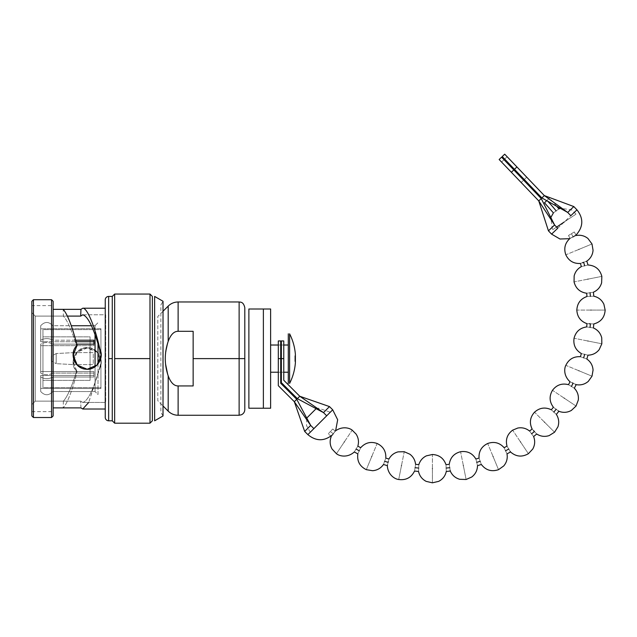 <?xml version="1.0" encoding="UTF-8"?>
<svg xmlns="http://www.w3.org/2000/svg" width="637" height="637" viewBox="0 0 637 637"><rect width="100%" height="100%" fill="white"/><g stroke="black" fill="none" stroke-linecap="round" stroke-linejoin="round"><path stroke-width="0.48" stroke-dasharray="3.19 2.39" d="M91.457 325.73L95.056 325.658L95.056 391.58L95.056 366.761L95.056 391.58L52.823 391.5C48.778 395.832 44.733 395.832 40.688 391.5L40.688 377.016C44.733 379.19 48.778 379.19 52.823 377.016L52.823 391.5L95.056 391.58L95.056 325.658L52.823 325.73L52.823 340.214L93.918 340.214L93.918 344.139L52.823 344.139L52.823 373.099L93.918 373.099L93.918 377.016L52.823 377.016L93.918 377.016L93.918 373.099L52.823 373.099L52.823 344.139L76.806 344.139L52.823 344.139C48.778 341.965 44.733 341.965 40.688 344.139L40.688 373.099C44.733 375.265 48.778 375.265 52.823 373.099L52.823 344.139L52.823 373.099C48.778 375.265 44.733 375.265 40.688 373.099L40.688 344.139C44.733 341.965 48.778 341.965 52.823 344.139C48.778 341.965 44.733 341.965 40.688 344.139L40.688 345.668L93.918 345.668L93.918 344.139L93.918 345.668L40.688 345.668L40.688 371.562L40.688 345.668L93.918 345.668L93.918 341.743L40.688 341.743L40.688 325.73L40.688 341.743L40.688 325.73L40.688 341.743L40.688 328.796L100.941 328.716L100.941 353.057M193.146 331.304L178.121 331.304L178.121 301.978L178.121 331.304L193.146 331.304L193.146 358.615L239.13 358.615L239.13 301.978L239.13 358.615L193.146 358.615L193.146 385.934L178.121 385.934L178.121 415.252L178.121 385.934L193.146 385.934L193.146 331.304L193.146 385.934M244.799 409.583L244.799 358.615L239.13 358.615L239.13 415.252L239.13 358.615L244.799 358.615L244.799 307.647M165.516 353.814L168.192 341.376L168.192 306.094L168.192 341.376L165.564 353.296M163.016 311.27L157.809 316.478L157.809 400.753L163.016 405.96L157.809 400.753L157.809 316.478L163.016 311.27M168.192 375.854C170.708 382.622 174.02 385.982 178.121 385.934C174.02 385.982 170.708 382.622 168.192 375.854L168.192 411.136L168.192 375.854L167.189 372.518M165.66 364.77L165.604 364.276M75.755 340.214L52.823 340.214L52.823 325.73L71.272 325.73M95.056 325.658L95.056 334.568L95.056 325.658L98.002 322.712L95.056 325.658M52.823 391.5L52.823 377.016C48.778 379.19 44.733 379.19 40.688 377.016L40.688 391.5C44.733 395.832 48.778 395.832 52.823 391.5M100.941 357.612L100.941 388.522L40.688 388.435L40.688 375.488L93.918 375.488L93.918 371.562L40.688 371.562L93.918 371.562L93.918 375.488L40.688 375.488L40.688 388.435L100.941 388.522L100.941 328.716L40.688 328.796L40.688 341.743L76.177 341.743M98.002 364.022L98.002 394.526L95.056 391.58L98.002 394.526L98.002 343.558M52.823 325.73C48.778 321.398 44.733 321.398 40.688 325.73L40.688 340.214C44.733 338.048 48.778 338.048 52.823 340.214L52.823 325.73L52.823 340.214C48.778 338.048 44.733 338.048 40.688 340.214L40.688 325.73C44.733 321.398 48.778 321.398 52.823 325.73M40.688 375.488L40.688 377.016C44.733 379.19 48.778 379.19 52.823 377.016L93.918 377.016L93.918 375.488L40.688 375.488M178.121 331.304C174.02 331.248 170.708 334.608 168.192 341.376C170.708 334.608 174.02 331.248 178.121 331.304M31.85 415.929L31.85 301.301L31.85 415.929M53.142 309.351L53.142 305.609L31.85 305.609L31.85 312.6L35.25 316.095L31.85 312.6L35.25 316.095L67.387 316.095L35.25 316.095L35.25 401.135L31.85 404.63L31.85 411.629L31.85 305.609L31.85 404.63L35.25 401.135L35.25 316.095L63.397 316.095C67.45 320.546 71.877 330.603 76.679 346.257C71.877 330.603 67.45 320.546 63.397 316.095L63.19 309.351L53.142 309.351L53.142 305.609L53.142 411.629L53.142 407.887L63.19 407.887C67.49 402.982 72.132 390.983 77.109 371.889C68.557 364.268 74.633 348.367 86.099 348.017C96.139 346.727 104.619 358.95 99.961 367.804L88.718 402.449L99.547 368.178C93.488 389.605 87.89 401.031 82.762 402.449L80.7 401.135L35.25 401.135L63.397 401.135C67.45 396.684 71.877 386.627 76.679 370.973C68.398 362.986 75.397 347.165 86.887 347.499C97.047 346.799 104.85 359.65 99.547 368.178L101.172 361.744L97.095 351.728L87.165 347.499L77.212 351.672L73.08 361.673L77.109 371.889L73.08 362.119L77.212 352.134L87.165 347.985L97.095 352.189L101.172 362.19L99.547 368.178C93.488 389.605 87.89 401.031 82.762 402.449L105.702 402.449L82.762 402.449L80.7 401.135L35.25 401.135L35.25 316.095L35.25 401.135L31.85 404.63L31.85 312.6L31.85 411.629L53.142 411.629L53.142 309.351L63.19 309.351M114.652 358.615L114.652 423.183L114.652 358.615L149.99 358.615L114.652 358.615L114.652 294.055L114.652 358.615M149.99 423.183L149.99 294.055L149.99 423.183M152.37 420.802L152.37 296.428M53.142 301.301L53.142 415.929L53.142 301.301M105.248 409.018L105.248 308.212L105.248 409.018M105.248 299.828L105.248 417.402L105.248 299.828M108.648 358.615L108.648 420.802L108.648 358.615L112.271 358.615L108.648 358.615L108.648 296.428L108.648 358.615M112.271 420.802L112.271 296.428L112.271 420.802M73.08 355.327L78.375 366.617L90.358 369.349L99.969 361.259L99.547 349.052M82.762 314.782L105.702 314.782L105.702 402.449L105.702 314.782L82.762 314.782M80.947 407.887L80.7 401.135L80.947 407.887M63.397 401.135L63.19 407.887C67.49 402.982 72.132 390.983 77.109 371.889L76.679 370.973C71.877 386.627 67.45 396.684 63.397 401.135M101.172 355.486L97.095 365.511L87.165 369.731L77.212 365.558L73.08 355.104M160.866 304.996L163.016 301.269L160.866 304.996L160.866 412.235L160.866 304.996M163.016 415.961L160.866 412.235L163.016 415.961L163.016 301.269L163.016 415.961M154.632 296.428L154.632 420.802M33.435 299.716L33.435 417.514L33.435 299.716M51.557 417.514L51.557 299.716L51.557 417.514M42.95 329.616L42.95 387.615L42.95 329.616L100.941 329.616L100.941 387.615L42.95 387.615L42.95 329.616L42.95 387.615L100.941 387.615L100.941 329.616L42.95 329.616M42.95 380.361L42.95 336.869L42.95 380.361L42.95 336.869L90.072 336.869L90.072 380.361L42.95 380.361L90.072 380.361L90.072 336.869L42.95 336.869L42.95 380.361M90.072 380.361L90.072 336.869L90.072 380.361M90.072 368.696L90.072 348.535L90.072 368.696M51.334 360.884L51.334 356.354L51.334 360.884L51.334 356.354L56.191 353.543L56.191 363.687L51.334 360.884L56.191 363.687L56.191 353.543L51.334 356.354L51.334 360.884M56.191 353.543L56.191 363.687L73.988 364.619L73.988 352.611L56.191 353.543L73.988 352.611L73.988 364.619L56.191 363.687L56.191 353.543M73.988 364.619L73.988 352.611L93.241 352.611L93.241 364.619L73.988 364.619L93.241 364.619L93.241 352.611L73.988 352.611L73.988 364.619M248.876 309.001L263.376 309.001L248.876 309.001L248.876 408.229L263.376 408.229L263.376 309.001L270.621 309.001L263.376 309.001L263.376 408.229L270.621 408.229L248.876 408.229M270.621 407.998L270.621 309.232L270.621 407.998M270.621 370.623L270.621 346.608L270.621 370.623M288.29 383.418L288.29 333.812M288.29 372.207L288.29 345.023L288.29 372.207M270.621 345.023L270.621 372.207L270.621 345.023M278.313 372.207L280.718 372.207L278.313 372.207M281.355 372.207L283.76 372.207L281.355 372.207M283.76 345.023L281.355 345.023L283.76 345.023M280.718 345.023L278.313 345.023L280.718 345.023M295.393 362.692L295.393 354.538M289.604 333.812L289.604 383.418M294.867 355.764L294.867 361.474L294.867 355.764M564.263 221.979C579.455 211.834 579.455 211.834 564.263 221.979C579.455 211.834 579.455 211.834 564.263 221.979C549.078 232.123 549.078 232.123 564.263 221.979M556.619 227.09L552.494 229.846L550.822 217.535M546.721 200.655L546.968 200.424A158.573 158.573 0 0 1 556.141 210.895C559.676 208.299 559.676 208.299 556.141 210.895C552.613 213.475 552.613 213.475 556.141 210.895C559.676 208.299 559.676 208.299 556.141 210.895C552.613 213.475 552.613 213.475 556.141 210.895A158.573 158.573 0 0 0 546.968 200.424L544.508 202.773M578.922 249.393C595.794 242.402 595.794 242.402 578.922 249.393C562.049 256.385 562.049 256.385 578.922 249.393C595.794 242.402 595.794 242.402 578.922 249.393C562.049 256.385 562.049 256.385 578.922 249.393M583.627 262.309C579.511 263.806 579.511 263.806 583.627 262.309C587.744 260.804 587.744 260.804 583.627 262.309C587.744 260.804 587.744 260.804 583.627 262.309A158.573 158.573 0 0 1 584.678 265.788C580.434 266.831 580.434 266.831 584.678 265.788C588.938 264.753 588.938 264.753 584.678 265.788C580.434 266.831 580.434 266.831 584.678 265.788A158.573 158.573 0 0 0 583.627 262.309M573.117 236.932C569.152 238.787 569.152 238.787 573.117 236.932C569.152 238.787 569.152 238.787 573.117 236.932C577.09 235.085 577.09 235.085 573.117 236.932C569.152 238.787 569.152 238.787 573.117 236.932C569.152 238.787 569.152 238.787 573.117 236.932A158.573 158.573 0 0 0 571.397 233.723C567.655 236.001 567.655 236.001 571.397 233.723C567.655 236.001 567.655 236.001 571.397 233.723A158.573 158.573 0 0 1 573.117 236.932C577.09 235.085 577.09 235.085 573.117 236.932A158.573 158.573 0 0 0 571.397 233.723C575.147 231.454 575.147 231.454 571.397 233.723C575.147 231.454 575.147 231.454 571.397 233.723A158.573 158.573 0 0 1 573.117 236.932M587.943 279.141C605.859 275.582 605.859 275.582 587.943 279.141C570.027 282.709 570.027 282.709 587.943 279.141C605.859 275.582 605.859 275.582 587.943 279.141C570.027 282.709 570.027 282.709 587.943 279.141M590.037 292.725C585.714 293.394 585.714 293.394 590.037 292.725C594.369 292.057 594.369 292.057 590.037 292.725C585.714 293.394 585.714 293.394 590.037 292.725C594.369 292.057 594.369 292.057 590.037 292.725A158.573 158.573 0 0 1 590.395 296.348C586.024 296.539 586.024 296.539 590.395 296.348C594.775 296.157 594.775 296.157 590.395 296.348C586.024 296.539 586.024 296.539 590.395 296.348A158.573 158.573 0 0 0 590.037 292.725M590.993 310.076C609.259 310.076 609.259 310.076 590.993 310.076C572.727 310.076 572.727 310.076 590.993 310.076C609.259 310.076 609.259 310.076 590.993 310.076C572.727 310.076 572.727 310.076 590.993 310.076M590.395 323.811C586.024 323.62 586.024 323.62 590.395 323.811C594.775 324.002 594.775 324.002 590.395 323.811C594.775 324.002 594.775 324.002 590.395 323.811A158.573 158.573 0 0 1 590.037 327.434C585.714 326.765 585.714 326.765 590.037 327.434C594.369 328.103 594.369 328.103 590.037 327.434C585.714 326.765 585.714 326.765 590.037 327.434A158.573 158.573 0 0 0 590.395 323.811L590.133 323.803M587.943 341.018C605.859 344.577 605.859 344.577 587.943 341.018C570.027 337.451 570.027 337.451 587.943 341.018C605.859 344.577 605.859 344.577 587.943 341.018C570.027 337.451 570.027 337.451 587.943 341.018M584.678 354.371C580.418 353.328 580.418 353.328 584.678 354.371C588.938 355.406 588.938 355.406 584.678 354.371C580.418 353.328 580.418 353.328 584.678 354.371C588.938 355.406 588.938 355.406 584.678 354.371A158.573 158.573 0 0 1 583.627 357.851C579.511 356.354 579.511 356.354 583.627 357.851C587.744 359.348 587.744 359.348 583.627 357.851C579.511 356.354 579.511 356.354 583.627 357.851A158.573 158.573 0 0 0 584.678 354.371M578.922 370.766C595.794 377.757 595.794 377.757 578.922 370.766C562.049 363.775 562.049 363.775 578.922 370.766C595.794 377.757 595.794 377.757 578.922 370.766C562.049 363.775 562.049 363.775 578.922 370.766M573.117 383.219C569.144 381.372 569.144 381.372 573.117 383.219C577.09 385.074 577.09 385.074 573.117 383.219C569.144 381.372 569.144 381.372 573.117 383.219C577.09 385.074 577.09 385.074 573.117 383.219A158.573 158.573 0 0 1 571.397 386.428C567.663 384.159 567.663 384.159 571.397 386.428C575.147 388.705 575.147 388.705 571.397 386.428C567.663 384.159 567.663 384.159 571.397 386.428A158.573 158.573 0 0 0 573.117 383.219L572.878 383.108M564.263 398.181C579.455 408.325 579.455 408.325 564.263 398.181C549.078 388.029 549.078 388.029 564.263 398.181C579.455 408.325 579.455 408.325 564.263 398.181C549.078 388.029 549.078 388.029 564.263 398.181M556.141 409.265C552.613 406.677 552.613 406.677 556.141 409.265C559.676 411.86 559.676 411.86 556.141 409.265C552.613 406.677 552.613 406.677 556.141 409.265C559.676 411.86 559.676 411.86 556.141 409.265A158.573 158.573 0 0 1 553.832 412.075C550.607 409.121 550.607 409.121 553.832 412.075C557.064 415.045 557.064 415.045 553.832 412.075C550.607 409.121 550.607 409.121 553.832 412.075A158.573 158.573 0 0 0 556.141 409.265L555.982 409.153M544.547 422.212C557.463 435.127 557.463 435.127 544.547 422.212C531.632 409.296 531.632 409.296 544.547 422.212C557.463 435.127 557.463 435.127 544.547 422.212C531.632 409.296 531.632 409.296 544.547 422.212M534.411 431.496C531.457 428.271 531.457 428.271 534.411 431.496C537.381 434.729 537.381 434.729 534.411 431.496C537.381 434.729 537.381 434.729 534.411 431.496A158.573 158.573 0 0 1 531.6 433.805C529.013 430.278 529.013 430.278 531.6 433.805C534.196 437.34 534.196 437.34 531.6 433.805C529.013 430.278 529.013 430.278 531.6 433.805A158.573 158.573 0 0 0 534.411 431.496M520.517 441.935C530.661 457.119 530.661 457.119 520.517 441.935C510.364 426.742 510.364 426.742 520.517 441.935C530.661 457.119 530.661 457.119 520.517 441.935C510.364 426.742 510.364 426.742 520.517 441.935M508.764 449.061C506.495 445.319 506.495 445.319 508.764 449.061C511.041 452.811 511.041 452.811 508.764 449.061C506.495 445.319 506.495 445.319 508.764 449.061C511.041 452.811 511.041 452.811 508.764 449.061A158.573 158.573 0 0 1 505.555 450.781C503.708 446.816 503.708 446.816 505.555 450.781C507.41 454.754 507.41 454.754 505.555 450.781C503.708 446.816 503.708 446.816 505.555 450.781A158.573 158.573 0 0 0 508.764 449.061M493.102 456.586C500.093 473.458 500.093 473.458 493.102 456.586C486.111 439.713 486.111 439.713 493.102 456.586C500.093 473.458 500.093 473.458 493.102 456.586C486.111 439.713 486.111 439.713 493.102 456.586M480.187 461.292C478.69 457.175 478.69 457.175 480.187 461.292C481.683 465.408 481.683 465.408 480.187 461.292C478.69 457.175 478.69 457.175 480.187 461.292C481.683 465.408 481.683 465.408 480.187 461.292A158.573 158.573 0 0 1 476.707 462.343C475.664 458.099 475.664 458.099 476.707 462.343C477.742 466.603 477.742 466.603 476.707 462.343C475.664 458.099 475.664 458.099 476.707 462.343A158.573 158.573 0 0 0 480.187 461.292M463.354 465.607C466.913 483.523 466.913 483.523 463.354 465.607C459.787 447.692 459.787 447.692 463.354 465.607C466.913 483.523 466.913 483.523 463.354 465.607C459.787 447.692 459.787 447.692 463.354 465.607M449.77 467.701C449.101 463.378 449.101 463.378 449.77 467.701C450.439 472.033 450.439 472.033 449.77 467.701C449.101 463.378 449.101 463.378 449.77 467.701A158.573 158.573 0 0 1 446.147 468.06A158.573 158.573 0 0 0 449.77 467.701C450.439 472.033 450.439 472.033 449.77 467.701M546.968 200.424A158.573 158.573 0 0 1 547.732 201.228A158.573 158.573 0 0 0 546.968 200.424L549.42 198.075L546.968 200.424M582.465 262.731L580.426 263.471M589.161 323.755L586.995 323.66M533.575 430.588L532.118 428.988M330.412 431.496A158.573 158.573 0 0 0 333.231 433.805C335.818 430.278 335.818 430.278 333.231 433.805C335.818 430.278 335.818 430.278 333.231 433.805A158.573 158.573 0 0 1 330.412 431.496C333.374 428.271 333.374 428.271 330.412 431.496C333.374 428.271 333.374 428.271 330.412 431.496C327.45 434.729 327.45 434.729 330.412 431.496C327.45 434.729 327.45 434.729 330.412 431.496A158.573 158.573 0 0 0 333.231 433.805A158.573 158.573 0 0 1 330.412 431.496M356.059 449.061A158.573 158.573 0 0 0 359.268 450.781C361.123 446.808 361.123 446.808 359.268 450.781A158.573 158.573 0 0 1 356.059 449.061C358.336 445.327 358.336 445.327 356.059 449.061C353.782 452.811 353.782 452.811 356.059 449.061C358.336 445.327 358.336 445.327 356.059 449.061C353.782 452.811 353.782 452.811 356.059 449.061M384.644 461.292A158.573 158.573 0 0 0 388.124 462.343C389.167 458.091 389.167 458.091 388.124 462.343A158.573 158.573 0 0 1 384.644 461.292C386.141 457.175 386.141 457.175 384.644 461.292C383.14 465.408 383.14 465.408 384.644 461.292C386.141 457.175 386.141 457.175 384.644 461.292C383.14 465.408 383.14 465.408 384.644 461.292M415.061 467.701A158.573 158.573 0 0 0 418.684 468.06C418.875 463.688 418.875 463.688 418.684 468.06A158.573 158.573 0 0 1 415.061 467.701C415.73 463.378 415.73 463.378 415.061 467.701C414.392 472.041 414.392 472.041 415.061 467.701C415.73 463.378 415.73 463.378 415.061 467.701C414.392 472.041 414.392 472.041 415.061 467.701M446.147 468.06C445.956 463.688 445.956 463.688 446.147 468.06C446.338 472.439 446.338 472.439 446.147 468.06C445.956 463.688 445.956 463.688 446.147 468.06C446.338 472.439 446.338 472.439 446.147 468.06M584.678 265.788C588.938 264.753 588.938 264.753 584.678 265.788M590.395 296.348C594.775 296.157 594.775 296.157 590.395 296.348M590.037 327.434C594.369 328.103 594.369 328.103 590.037 327.434M583.627 357.851C587.744 359.348 587.744 359.348 583.627 357.851M571.397 386.428C575.147 388.705 575.147 388.705 571.397 386.428M553.832 412.075C557.064 415.045 557.064 415.045 553.832 412.075M531.6 433.805C534.196 437.34 534.196 437.34 531.6 433.805M505.555 450.781C507.41 454.754 507.41 454.754 505.555 450.781M476.707 462.343C477.742 466.603 477.742 466.603 476.707 462.343M333.231 433.805C330.635 437.34 330.635 437.34 333.231 433.805C335.818 430.278 335.818 430.278 333.231 433.805C335.818 430.278 335.818 430.278 333.231 433.805C330.635 437.34 330.635 437.34 333.231 433.805M359.268 450.781C357.421 454.754 357.421 454.754 359.268 450.781C361.123 446.808 361.123 446.808 359.268 450.781C357.421 454.754 357.421 454.754 359.268 450.781M388.124 462.343C387.089 466.603 387.089 466.603 388.124 462.343C389.167 458.091 389.167 458.091 388.124 462.343C387.089 466.603 387.089 466.603 388.124 462.343L388.196 462.072M418.684 468.06C418.493 472.439 418.493 472.439 418.684 468.06C418.875 463.688 418.875 463.688 418.684 468.06C418.493 472.439 418.493 472.439 418.684 468.06L418.692 467.837M432.412 468.657C432.412 486.923 432.412 486.923 432.412 468.657C432.412 450.391 432.412 450.391 432.412 468.657C432.412 486.923 432.412 486.923 432.412 468.657C432.412 450.391 432.412 450.391 432.412 468.657M401.477 465.607C397.918 483.523 397.918 483.523 401.477 465.607C405.044 447.692 405.044 447.692 401.477 465.607C397.918 483.523 397.918 483.523 401.477 465.607C405.044 447.692 405.044 447.692 401.477 465.607M371.729 456.586C364.738 473.458 364.738 473.458 371.729 456.586C378.72 439.713 378.72 439.713 371.729 456.586C364.738 473.458 364.738 473.458 371.729 456.586C378.72 439.713 378.72 439.713 371.729 456.586M344.314 441.935C334.162 457.119 334.162 457.119 344.314 441.935C354.459 426.742 354.459 426.742 344.314 441.935C334.162 457.119 334.162 457.119 344.314 441.935C354.459 426.742 354.459 426.742 344.314 441.935M331.415 436.281L328.119 434.004M320.284 422.212C307.368 435.127 307.368 435.127 320.284 422.212C307.368 435.127 307.368 435.127 320.284 422.212C333.199 409.296 333.199 409.296 320.284 422.212C333.199 409.296 333.199 409.296 320.284 422.212M335.619 430.755L332.45 434.872L335.619 430.755M278.313 340.946L278.313 358.615L280.718 358.615L280.718 383.283L296.738 399.303L310.673 425.412L304.669 431.424L310.673 425.412L294.334 401.708L310.673 425.412L313.874 428.621L307.87 434.625L332.697 409.798L326.693 415.802L323.485 412.601L299.78 396.262L283.76 380.241L299.78 396.262L297.375 398.658L281.355 382.646L281.355 358.615L283.76 358.615L283.76 380.241M278.313 385.688L294.334 401.708L278.313 385.688L278.313 358.615L280.718 358.615L280.718 340.946M296.738 399.303L294.334 401.708L296.738 399.303M329.496 406.589L323.485 412.601L297.375 398.658L299.78 396.262L323.485 412.601L329.496 406.589M281.355 340.946L281.355 358.615L283.76 358.615L283.76 340.946M557.717 228.245L576.947 209.836L557.717 228.245L554.588 224.972L548.449 230.849L554.588 224.972L538.767 200.91L554.588 224.972L541.227 198.561L538.767 200.91L511.352 172.277L538.767 200.91L541.227 198.561L513.812 169.928L541.227 198.561M576.405 234.663L569.653 238.684L576.405 234.663M499.137 159.513L511.352 172.277C495.658 155.882 495.658 155.882 511.352 172.277L513.812 169.928L501.59 157.164M521.146 182.5L501.566 162.045L521.146 182.5L523.598 180.152L504.018 159.696L523.598 180.152L504.018 159.696L501.566 162.045L521.146 182.5L501.566 162.045L504.018 159.696L523.598 180.152L521.146 182.5M511.352 172.277L513.812 169.928L504.018 159.696M504.671 159.075L524.259 179.53L526.711 177.174L507.132 156.718L504.671 159.075L524.259 179.53L504.671 159.075L507.132 156.718L526.711 177.174L507.132 156.718L526.711 177.174L524.259 179.53L504.671 159.075M502.243 156.535L514.465 169.299C498.771 152.904 498.771 152.904 514.465 169.299L516.918 166.95L544.332 195.591L541.88 197.94L544.332 195.591L504.703 154.186M514.465 169.299L516.918 166.95L507.132 156.718M570.816 215.712L567.678 212.44L573.818 206.563L567.678 212.44L544.332 195.591L567.678 212.44L541.88 197.94M73.08 362.135L73.08 361.673M101.172 362.135L101.172 361.673M101.172 355.104L101.172 355.557M576.039 214.112L571.381 209.732L560.409 208.355M568.491 235.491L570.035 238.373M335.237 431.066L332.713 428.988M574.303 231.964L576.198 235.499M556.794 206.316L549.42 198.075M310.275 432.22L306.54 425.627L306.747 418.063M316.135 408.675L318.508 408.166L330.292 412.195"/><path stroke-width="0.96" d="M178.121 331.304L178.121 301.978L178.121 331.304L193.146 331.304L178.121 331.304C174.02 331.248 170.708 334.608 168.192 341.376C164.306 352.866 164.306 364.356 168.192 375.854L168.192 411.136L163.016 405.96L168.192 411.136L168.192 375.854C164.306 364.356 164.306 352.866 168.192 341.376C170.708 334.608 174.02 331.248 178.121 331.304M193.146 385.934L178.121 385.934L178.121 415.252L178.121 385.934L193.146 385.934L193.146 358.615L239.13 358.615L239.13 301.978L239.13 358.615L193.146 358.615L193.146 331.304M239.13 358.615L239.13 415.252L239.13 358.615L244.799 358.615L239.13 358.615M168.192 306.094L163.016 311.27L168.192 306.094L168.192 341.376L168.192 306.094C170.955 303.411 174.267 302.042 178.121 301.978L239.13 301.978C240.523 302.257 243.382 301.564 244.799 307.647L244.799 409.583C244.696 411.98 243.565 413.708 241.423 414.767L239.13 415.252L178.121 415.252C174.267 415.197 170.955 413.819 168.192 411.136M167.189 372.518L165.66 364.77M165.564 353.296L165.516 353.814M76.177 341.743L93.918 341.743L93.918 344.139L76.806 344.139L93.918 344.139L93.918 340.214L75.755 340.214M71.272 325.73L91.457 325.73M95.056 334.568L95.056 366.761L95.056 334.568M100.941 353.057L100.941 357.612M98.002 343.558L98.002 364.022M178.121 385.934C174.02 385.982 170.708 382.622 168.192 375.854C170.708 382.622 174.02 385.982 178.121 385.934M165.604 364.276L167.611 373.999M31.85 301.301L31.85 415.929L31.85 301.301L33.435 299.716L51.557 299.716L33.435 299.716L33.435 417.514L51.557 417.514L33.435 417.514L33.435 299.716L31.85 301.301M114.652 423.183L114.652 358.615L149.99 358.615L149.99 423.183L152.37 420.802L149.99 423.183L149.99 358.615L114.652 358.615L114.652 294.055L112.271 296.428L112.271 420.802L114.652 423.183L112.271 420.802L112.271 358.615L108.648 358.615L112.271 358.615L112.271 296.428L114.652 294.055L114.652 423.183L149.99 423.183M149.99 294.055L149.99 358.615L149.99 294.055L152.37 296.428L149.99 294.055L114.652 294.055M152.37 296.428L152.37 420.802M53.142 415.929L53.142 301.301L53.142 415.929L51.557 417.514L51.557 299.716L51.557 417.514L53.142 415.929M88.718 402.449L82.762 409.018L105.248 409.018L82.762 409.018L80.947 407.887L53.142 407.887L80.947 407.887L82.762 409.018L88.718 402.449M105.248 308.212L82.762 308.212L80.947 309.351L63.19 309.351C67.49 314.256 72.132 326.248 77.109 345.342C68.557 352.962 74.633 368.863 86.099 369.213C96.139 370.503 104.619 358.281 99.961 349.434C94.849 326.2 87.054 307.607 82.762 308.212L105.248 308.212M105.248 417.402L105.248 299.828A3.4 3.4 0 0 1 108.648 296.428A3.4 3.4 0 0 0 105.248 299.828L105.248 417.402A3.4 3.4 0 0 0 108.648 420.802L108.648 296.428L108.648 420.802A3.4 3.4 0 0 1 105.248 417.402M53.142 309.351L80.947 309.351L80.7 316.095L67.387 316.095L80.7 316.095L82.762 314.782L80.7 316.095L80.947 309.351L82.762 308.212C87.054 307.607 94.849 326.2 99.961 349.434L99.547 349.052C93.488 327.625 87.89 316.199 82.762 314.782C87.89 316.199 93.488 327.625 99.547 349.052L101.156 354.897M63.19 309.351C67.49 314.256 72.132 326.248 77.109 345.342L73.08 355.327L77.109 345.342L73.08 355.112L77.212 365.097L87.165 369.253L97.095 365.041L101.172 355.04L99.547 349.052M154.632 296.428L163.016 301.269L163.016 415.961L154.632 420.802L154.632 296.428L163.016 301.269L163.016 415.961L154.632 420.802M51.557 299.716L53.142 301.301L51.557 299.716M33.435 417.514L31.85 415.929L33.435 417.514M270.621 309.001L248.876 309.001L263.376 309.001L263.376 408.229L270.621 408.229A7.246 7.246 0 0 0 270.621 407.998A7.246 7.246 0 0 1 270.621 408.229L248.876 408.229L263.376 408.229L263.376 309.001L270.621 309.001A7.246 7.246 0 0 1 270.621 309.232A7.246 7.246 0 0 0 270.621 309.001M248.876 408.229L248.876 309.001M270.621 309.232L270.621 407.998L270.621 309.232M288.29 333.812L288.29 383.418M270.621 372.207L278.313 372.207L270.621 372.207M280.718 372.207L281.355 372.207L280.718 372.207M283.76 372.207L288.29 372.207L283.76 372.207M288.29 345.023L283.76 345.023L288.29 345.023M281.355 345.023L280.718 345.023L281.355 345.023M278.313 345.023L270.621 345.023L278.313 345.023M295.393 354.538A54.822 54.822 0 0 0 289.604 333.812A54.822 54.822 0 0 1 295.393 354.538L295.393 362.692A54.822 54.822 0 0 1 289.604 383.418A54.822 54.822 0 0 0 295.393 362.692M289.604 383.418L289.604 333.812M564.263 221.979L556.619 227.09M556.141 210.895C552.613 213.475 552.613 213.475 556.141 210.895C559.676 208.299 559.676 208.299 556.141 210.895C552.613 213.475 552.613 213.475 556.141 210.895C559.676 208.299 559.676 208.299 556.141 210.895A158.573 158.573 0 0 0 547.732 201.228A158.573 158.573 0 0 1 556.141 210.895M578.922 249.393C595.794 242.402 595.794 242.402 578.922 249.393C562.049 256.385 562.049 256.385 578.922 249.393C595.794 242.402 595.794 242.402 578.922 249.393C562.049 256.385 562.049 256.385 578.922 249.393M582.465 262.731L583.627 262.309A158.573 158.573 0 0 1 584.678 265.788C588.938 264.753 588.938 264.753 584.678 265.788C580.434 266.831 580.434 266.831 584.678 265.788A158.573 158.573 0 0 0 583.627 262.309C587.744 260.804 587.744 260.804 583.627 262.309C579.511 263.806 579.511 263.806 583.627 262.309C587.744 260.804 587.744 260.804 583.627 262.309C579.511 263.806 579.511 263.806 583.627 262.309L583.723 262.269M586.199 261.369L586.661 261.202M573.117 236.932C577.09 235.085 577.09 235.085 573.117 236.932C577.09 235.085 577.09 235.085 573.117 236.932M587.943 279.141C605.859 275.582 605.859 275.582 587.943 279.141C570.027 282.709 570.027 282.709 587.943 279.141C605.859 275.582 605.859 275.582 587.943 279.141C570.027 282.709 570.027 282.709 587.943 279.141M590.483 296.34L590.395 296.348C594.775 296.157 594.775 296.157 590.395 296.348C586.024 296.539 586.024 296.539 590.395 296.348A158.573 158.573 0 0 0 590.037 292.725C594.369 292.057 594.369 292.057 590.037 292.725C585.714 293.394 585.714 293.394 590.037 292.725C594.369 292.057 594.369 292.057 590.037 292.725C585.714 293.394 585.714 293.394 590.037 292.725L590.149 292.709M590.993 310.076C609.259 310.076 609.259 310.076 590.993 310.076C572.727 310.076 572.727 310.076 590.993 310.076C609.259 310.076 609.259 310.076 590.993 310.076C572.727 310.076 572.727 310.076 590.993 310.076M590.125 327.442L590.037 327.434C594.369 328.103 594.369 328.103 590.037 327.434C585.714 326.765 585.714 326.765 590.037 327.434A158.573 158.573 0 0 0 590.395 323.811C594.775 324.002 594.775 324.002 590.395 323.811C586.024 323.62 586.024 323.62 590.395 323.811C586.024 323.62 586.024 323.62 590.395 323.811C594.775 324.002 594.775 324.002 590.395 323.811L589.161 323.755M589.631 323.779L590.133 323.803M587.943 341.018C605.859 344.577 605.859 344.577 587.943 341.018C570.027 337.451 570.027 337.451 587.943 341.018C605.859 344.577 605.859 344.577 587.943 341.018C570.027 337.451 570.027 337.451 587.943 341.018M584.678 354.371A158.573 158.573 0 0 1 583.627 357.851C587.744 359.348 587.744 359.348 583.627 357.851C579.511 356.354 579.511 356.354 583.627 357.851A158.573 158.573 0 0 0 584.678 354.371C588.938 355.406 588.938 355.406 584.678 354.371C580.418 353.328 580.418 353.328 584.678 354.371C588.938 355.406 588.938 355.406 584.678 354.371C580.418 353.328 580.418 353.328 584.678 354.371L584.782 354.395M578.922 370.766C595.794 377.757 595.794 377.757 578.922 370.766C562.049 363.775 562.049 363.775 578.922 370.766C595.794 377.757 595.794 377.757 578.922 370.766C562.049 363.775 562.049 363.775 578.922 370.766M573.117 383.219C569.144 381.372 569.144 381.372 573.117 383.219C577.09 385.074 577.09 385.074 573.117 383.219C569.144 381.372 569.144 381.372 573.117 383.219A158.573 158.573 0 0 1 571.397 386.428C567.663 384.159 567.663 384.159 571.397 386.428C575.147 388.705 575.147 388.705 571.397 386.428C567.663 384.159 567.663 384.159 571.397 386.428C575.147 388.705 575.147 388.705 571.397 386.428A158.573 158.573 0 0 0 573.117 383.219C577.09 385.074 577.09 385.074 573.117 383.219M572.416 382.901L572.878 383.108M575.601 384.382L576.047 384.589M564.263 398.181C579.455 408.325 579.455 408.325 564.263 398.181C549.078 388.029 549.078 388.029 564.263 398.181C579.455 408.325 579.455 408.325 564.263 398.181C549.078 388.029 549.078 388.029 564.263 398.181M556.141 409.265A158.573 158.573 0 0 1 553.832 412.075C557.064 415.045 557.064 415.045 553.832 412.075C550.607 409.121 550.607 409.121 553.832 412.075A158.573 158.573 0 0 0 556.141 409.265C559.676 411.86 559.676 411.86 556.141 409.265C552.613 406.677 552.613 406.677 556.141 409.265C559.676 411.86 559.676 411.86 556.141 409.265C552.613 406.677 552.613 406.677 556.141 409.265L556.228 409.328M558.354 410.889L558.753 411.176M544.547 422.212C557.463 435.127 557.463 435.127 544.547 422.212C531.632 409.296 531.632 409.296 544.547 422.212C557.463 435.127 557.463 435.127 544.547 422.212C531.632 409.296 531.632 409.296 544.547 422.212M533.575 430.588L534.411 431.496A158.573 158.573 0 0 1 531.6 433.805C534.196 437.34 534.196 437.34 531.6 433.805C529.013 430.278 529.013 430.278 531.6 433.805A158.573 158.573 0 0 0 534.411 431.496C537.381 434.729 537.381 434.729 534.411 431.496C531.457 428.271 531.457 428.271 534.411 431.496C537.381 434.729 537.381 434.729 534.411 431.496C531.457 428.271 531.457 428.271 534.411 431.496L534.483 431.575M520.517 441.935C530.661 457.119 530.661 457.119 520.517 441.935C510.364 426.742 510.364 426.742 520.517 441.935C530.661 457.119 530.661 457.119 520.517 441.935C510.364 426.742 510.364 426.742 520.517 441.935M505.595 450.861L505.555 450.781C507.41 454.754 507.41 454.754 505.555 450.781C503.708 446.816 503.708 446.816 505.555 450.781A158.573 158.573 0 0 0 508.764 449.061C511.041 452.811 511.041 452.811 508.764 449.061C506.495 445.319 506.495 445.319 508.764 449.061C511.041 452.811 511.041 452.811 508.764 449.061C506.495 445.319 506.495 445.319 508.764 449.061L508.82 449.157M510.189 451.41L510.444 451.824M493.102 456.586C500.093 473.458 500.093 473.458 493.102 456.586C486.111 439.713 486.111 439.713 493.102 456.586C500.093 473.458 500.093 473.458 493.102 456.586C486.111 439.713 486.111 439.713 493.102 456.586M480.187 461.292A158.573 158.573 0 0 1 476.707 462.343C477.742 466.603 477.742 466.603 476.707 462.343C475.664 458.099 475.664 458.099 476.707 462.343A158.573 158.573 0 0 0 480.187 461.292C481.683 465.408 481.683 465.408 480.187 461.292C478.69 457.175 478.69 457.175 480.187 461.292C481.683 465.408 481.683 465.408 480.187 461.292C478.69 457.175 478.69 457.175 480.187 461.292L480.218 461.387M463.354 465.607C466.913 483.523 466.913 483.523 463.354 465.607C459.787 447.692 459.787 447.692 463.354 465.607C466.913 483.523 466.913 483.523 463.354 465.607C459.787 447.692 459.787 447.692 463.354 465.607M449.77 467.701C450.439 472.033 450.439 472.033 449.77 467.701A158.573 158.573 0 0 1 446.147 468.06A158.573 158.573 0 0 0 449.77 467.701C449.101 463.378 449.101 463.378 449.77 467.701C450.439 472.033 450.439 472.033 449.77 467.701C449.101 463.378 449.101 463.378 449.77 467.701L449.786 467.813M450.184 470.417L450.263 470.894M550.822 217.535L553.402 212.901L544.508 202.773L546.721 200.655M584.678 265.788C580.434 266.831 580.434 266.831 584.678 265.788C588.938 264.753 588.938 264.753 584.678 265.788M590.037 292.725A158.573 158.573 0 0 1 590.395 296.348C586.024 296.539 586.024 296.539 590.395 296.348C594.775 296.157 594.775 296.157 590.395 296.348M590.395 323.811A158.573 158.573 0 0 1 590.037 327.434C585.714 326.765 585.714 326.765 590.037 327.434C594.369 328.103 594.369 328.103 590.037 327.434M570.035 238.373C565.003 242.928 563.61 248.406 565.839 254.816C568.793 260.915 573.65 263.806 580.426 263.471L581.374 266.6C577.608 268.663 575.203 271.776 574.152 275.948L574.056 281.904C575.76 288.465 579.965 292.248 586.677 293.243L586.995 296.492C580.61 298.777 577.226 303.308 576.835 310.076C577.226 316.852 580.61 321.374 586.995 323.66L586.677 326.916C579.965 327.912 575.76 331.686 574.056 338.255C573.117 344.967 575.561 350.071 581.374 353.559L580.434 356.688C573.65 356.354 568.793 359.236 565.839 365.343C564.446 367.788 563.148 375.472 570.035 381.786L568.491 384.668C561.914 383.02 556.579 384.899 552.494 390.314C549.054 396.158 549.357 401.804 553.402 407.258L551.331 409.782C545.192 406.884 539.595 407.688 534.531 412.195C530.024 417.259 529.212 422.857 532.118 428.988L529.594 431.066C526.098 428.271 522.157 427.268 517.754 428.048L512.65 430.158C507.235 434.243 505.356 439.578 507.004 446.155L504.122 447.7C499.567 442.667 494.081 441.274 487.679 443.503C481.572 446.457 478.69 451.314 479.024 458.091L475.895 459.038C472.407 453.226 467.303 450.781 460.591 451.721C454.022 453.425 450.248 457.629 449.252 464.341L445.996 464.66C443.71 458.274 439.188 454.89 432.412 454.499L426.384 455.845C422.61 457.708 420.094 460.647 418.827 464.66L415.579 464.341C415.125 460.153 413.23 456.785 409.886 454.221L404.24 451.721L398.061 451.872C394 452.955 390.951 455.351 388.936 459.038L385.807 458.099C386.141 451.314 383.251 446.457 377.152 443.503C370.742 441.274 365.264 442.667 360.709 447.7L357.827 446.155C359.069 441.863 358.488 437.834 356.083 434.068L352.181 430.158C350.055 428.311 342.778 425.548 335.237 431.066M583.627 357.851C579.511 356.354 579.511 356.354 583.627 357.851C587.744 359.348 587.744 359.348 583.627 357.851M553.832 412.075C550.607 409.121 550.607 409.121 553.832 412.075C557.064 415.045 557.064 415.045 553.832 412.075M531.6 433.805C529.013 430.278 529.013 430.278 531.6 433.805C534.196 437.34 534.196 437.34 531.6 433.805M508.764 449.061A158.573 158.573 0 0 1 505.555 450.781C503.708 446.816 503.708 446.816 505.555 450.781C507.41 454.754 507.41 454.754 505.555 450.781M476.707 462.343C475.664 458.099 475.664 458.099 476.707 462.343C477.742 466.603 477.742 466.603 476.707 462.343M359.268 450.781C357.421 454.754 357.421 454.754 359.268 450.781C361.123 446.808 361.123 446.808 359.268 450.781A158.573 158.573 0 0 1 356.059 449.061C358.336 445.327 358.336 445.327 356.059 449.061C353.782 452.811 353.782 452.811 356.059 449.061A158.573 158.573 0 0 0 359.268 450.781C357.421 454.754 357.421 454.754 359.268 450.781C361.123 446.808 361.123 446.808 359.268 450.781L359.228 450.877M388.124 462.343C389.167 458.091 389.167 458.091 388.124 462.343A158.573 158.573 0 0 1 384.644 461.292C386.141 457.175 386.141 457.175 384.644 461.292C383.14 465.408 383.14 465.408 384.644 461.292A158.573 158.573 0 0 0 388.124 462.343C387.089 466.603 387.089 466.603 388.124 462.343C389.167 458.091 389.167 458.091 388.124 462.343C387.089 466.603 387.089 466.603 388.124 462.343M418.684 468.06C418.493 472.439 418.493 472.439 418.684 468.06C418.875 463.688 418.875 463.688 418.684 468.06A158.573 158.573 0 0 1 415.061 467.701C415.73 463.378 415.73 463.378 415.061 467.701C414.392 472.041 414.392 472.041 415.061 467.701A158.573 158.573 0 0 0 418.684 468.06C418.493 472.439 418.493 472.439 418.684 468.06C418.875 463.688 418.875 463.688 418.684 468.06L418.676 468.171M446.147 468.06C445.956 463.688 445.956 463.688 446.147 468.06C446.338 472.439 446.338 472.439 446.147 468.06C445.956 463.688 445.956 463.688 446.147 468.06C446.338 472.439 446.338 472.439 446.147 468.06M333.231 433.805C330.635 437.34 330.635 437.34 333.231 433.805C330.635 437.34 330.635 437.34 333.231 433.805M432.412 468.657C432.412 486.923 432.412 486.923 432.412 468.657C432.412 450.391 432.412 450.391 432.412 468.657C432.412 486.923 432.412 486.923 432.412 468.657C432.412 450.391 432.412 450.391 432.412 468.657M401.477 465.607C397.918 483.523 397.918 483.523 401.477 465.607C405.044 447.692 405.044 447.692 401.477 465.607C397.918 483.523 397.918 483.523 401.477 465.607C405.044 447.692 405.044 447.692 401.477 465.607M388.307 461.602L388.196 462.072M387.471 465.01L387.36 465.488M415.061 467.701C415.73 463.378 415.73 463.378 415.061 467.701C414.392 472.041 414.392 472.041 415.061 467.701M371.729 456.586C364.738 473.458 364.738 473.458 371.729 456.586C378.72 439.713 378.72 439.713 371.729 456.586C364.738 473.458 364.738 473.458 371.729 456.586C378.72 439.713 378.72 439.713 371.729 456.586M384.644 461.292C386.141 457.175 386.141 457.175 384.644 461.292C383.14 465.408 383.14 465.408 384.644 461.292L384.613 461.371M344.314 441.935C334.162 457.119 334.162 457.119 344.314 441.935C354.459 426.742 354.459 426.742 344.314 441.935C334.162 457.119 334.162 457.119 344.314 441.935C354.459 426.742 354.459 426.742 344.314 441.935M356.059 449.061C358.336 445.327 358.336 445.327 356.059 449.061C353.782 452.811 353.782 452.811 356.059 449.061L356.019 449.141M278.313 385.688L278.313 358.615L280.718 358.615L278.313 358.615L278.313 340.946L280.718 340.946L280.718 383.283L296.738 399.303L294.334 401.708L278.313 385.688L294.334 401.708L296.738 399.303L310.673 425.412L294.334 401.708L310.673 425.412L304.669 431.424L310.673 425.412L313.874 428.621L307.87 434.625C316.143 441.433 324.424 441.433 332.697 434.625C324.424 441.433 316.143 441.433 307.87 434.625L332.697 409.798L337.674 419.783L335.619 430.755L337.674 419.783L332.697 409.798L326.693 415.802L323.485 412.601L329.496 406.589L332.697 409.798M299.78 396.262L323.485 412.601L329.496 406.589L299.78 396.262L283.76 380.241L299.78 396.262L297.375 398.658L299.78 396.262L323.485 412.601L297.375 398.658L281.355 382.646L281.355 340.946L283.76 340.946L283.76 358.615L281.355 358.615L283.76 358.615L283.76 380.241M570.816 215.712L576.947 209.836C583.572 218.26 583.388 226.533 576.405 234.663C583.388 226.533 583.572 218.26 576.947 209.836L570.816 215.712L567.678 212.44L544.332 195.591L516.918 166.95L514.465 169.299L502.243 156.535L504.703 154.186L544.332 195.591L541.88 197.94L514.465 169.299L541.88 197.94L544.332 195.591L567.678 212.44L573.818 206.563L544.332 195.591M551.586 234.121L557.717 228.245L551.586 234.121L559.963 239.002L569.653 238.684L559.963 239.002L551.586 234.121L548.449 230.849L554.588 224.972L557.717 228.245M504.018 159.696L541.227 198.561L538.767 200.91L548.449 230.849L554.588 224.972L538.767 200.91L499.137 159.513L501.59 157.164L513.812 169.928L511.352 172.277L538.767 200.91L541.227 198.561L513.812 169.928L511.352 172.277M507.132 156.718L516.918 166.95L514.465 169.299M541.88 197.94L567.678 212.44L573.818 206.563L576.947 209.836M538.767 200.91L554.588 224.972L541.227 198.561M108.648 420.802L112.271 420.802M108.648 296.428L112.271 296.428M560.409 208.355L558.888 208.88L556.794 206.316M576.198 235.499C580.562 234.735 584.479 235.73 587.943 238.485L592.004 243.979L593.055 250.285C592.657 254.872 590.579 258.487 586.82 261.146L587.983 264.984C595.3 265.51 599.911 269.308 601.83 276.378L601.631 282.772C600.349 287.191 597.61 290.337 593.397 292.208L593.795 296.197C598.454 297.264 601.822 299.947 603.892 304.255L605.15 310.076C604.648 317.393 600.866 322.019 593.795 323.954L593.397 327.951C597.761 329.902 600.54 333.191 601.734 337.817L601.83 343.781L599.202 349.609C596.328 353.201 592.585 355.056 587.983 355.175L586.82 359.013C590.65 361.72 592.728 365.415 593.063 370.097L592.004 376.18L588.285 381.388C584.766 384.35 580.737 385.441 576.198 384.66L574.303 388.196C577.48 391.532 578.81 395.489 578.3 400.068L576.039 406.048L571.381 410.419C567.344 412.641 563.18 412.927 558.888 411.279L556.34 414.376C558.8 418.27 559.334 422.411 557.94 426.798L554.556 432.22L549.134 435.604C544.746 436.998 540.606 436.464 536.712 434.004L533.615 436.552C535.263 440.844 534.976 445.008 532.755 449.045L528.384 453.703C522.022 457.35 516.074 456.769 510.532 451.975L506.996 453.863C507.777 458.401 506.686 462.43 503.724 465.95L498.516 469.668C491.573 472.001 485.848 470.273 481.349 464.484L477.511 465.647C477.384 470.337 475.473 474.119 471.762 477.002L466.117 479.494L459.723 479.295C455.304 478.013 452.159 475.274 450.287 471.062L446.29 471.46C445.279 475.95 442.731 479.255 438.646 481.373L432.412 482.814L426.185 481.373C422.1 479.255 419.552 475.95 418.533 471.46L414.544 471.062C411.263 477.623 405.984 480.433 398.714 479.494C395.187 479.231 387.885 475.122 387.32 465.647L383.482 464.484C380.822 468.243 377.208 470.321 372.621 470.719L366.315 469.668C359.746 466.403 356.919 461.14 357.835 453.863L354.299 451.975C347.42 458.146 339.354 456.148 336.447 453.703L332.068 449.045C329.847 445.008 329.568 440.844 331.216 436.552M306.747 418.063L316.135 408.675M294.334 401.708L304.669 431.424L307.87 434.625"/></g></svg>
